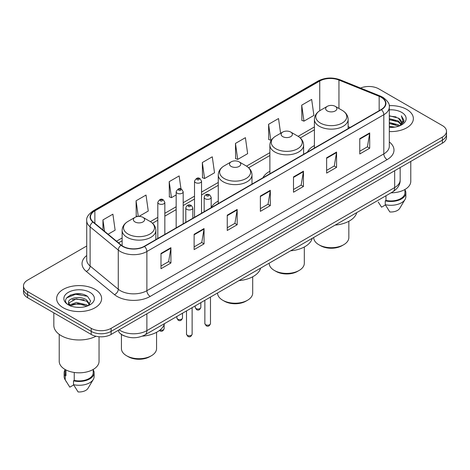 <?xml version="1.0" encoding="UTF-8"?>
<svg xmlns="http://www.w3.org/2000/svg" width="470" height="470" viewBox="0 0 470 470"><rect width="100%" height="100%" fill="white"/><g stroke="black" fill="none" stroke-linecap="round" stroke-linejoin="round"><path stroke-width="0.7" d="M218.268 201.066A24.834 14.335 0 0 0 211.183 207.599M269.88 171.256A24.834 14.335 0 0 0 262.889 177.801M314.406 145.553A24.834 14.335 0 0 0 307.415 152.098M124.591 336.032A14.053 8.113 180 0 1 120.631 333.841L119.991 333.306A9.371 6.269 129.5 0 1 118.358 330.257M81.005 293.944A18.741 10.822 0 0 0 70.036 295.248M86.727 246.004L27.618 280.126A14.053 8.113 0 0 0 23.5 285.866L23.5 291.988A14.053 8.113 0 0 0 27.618 297.727L91.221 334.446A14.053 8.113 0 0 0 111.102 334.446L442.382 143.186A14.053 8.113 0 0 0 446.5 137.446L446.5 134.385A14.053 8.113 0 0 1 442.382 140.125A14.053 8.113 0 0 0 446.5 134.385L446.5 131.324A14.053 8.113 0 0 0 442.382 125.584L378.779 88.865A14.053 8.113 0 0 0 360.531 88.055M23.5 285.866A14.053 8.113 0 0 0 27.618 291.606L91.221 328.33A14.053 8.113 0 0 0 111.102 328.33L111.102 331.385L442.382 140.125L111.102 331.385A14.053 8.113 0 0 1 91.221 331.385A14.053 8.113 0 0 0 111.102 331.385L111.102 334.446M27.618 291.606L27.618 294.666L91.221 331.385L27.618 294.666A14.053 8.113 0 0 1 23.5 288.927A14.053 8.113 0 0 0 27.618 294.666L27.618 297.727M406.773 109.428A22.49 12.984 0 0 0 389.195 105.656A22.49 12.984 0 0 1 406.773 109.428A22.49 12.984 0 0 1 413.359 118.605A22.49 12.984 0 0 0 406.773 109.428M95.034 289.403A22.49 12.984 0 0 0 70.524 286.588A22.49 12.984 0 0 0 56.641 298.585A22.49 12.984 0 0 0 63.227 307.768A22.49 12.984 0 0 0 87.737 310.582A22.49 12.984 0 0 0 101.62 298.585A22.49 12.984 0 0 0 95.034 289.403A22.49 12.984 0 0 0 70.524 286.588A22.49 12.984 0 0 0 56.641 298.585A22.49 12.984 0 0 0 63.227 307.768A22.49 12.984 0 0 0 87.737 310.582A22.49 12.984 0 0 0 101.62 298.585A22.49 12.984 0 0 0 95.034 289.403M381.164 97.278A14.993 8.654 180 0 1 385.553 103.4A14.993 8.654 180 0 1 381.164 109.522L144.231 246.315A14.993 8.654 180 0 1 121.348 245.158L93.189 221.94A14.993 8.654 180 0 1 90.475 216.976A14.993 8.654 180 0 1 94.864 210.854L319.741 81.022A14.993 8.654 180 0 1 338.946 80.053L379.161 96.309A14.993 8.654 180 0 1 381.164 97.278M381.429 97.126A15.369 8.871 0 0 0 379.378 96.133L339.158 79.877A15.369 8.871 0 0 0 319.477 80.869L94.599 210.701A15.369 8.871 0 0 0 92.878 222.063L121.037 245.281A15.369 8.871 0 0 0 144.496 246.468L381.429 109.675A15.369 8.871 0 0 0 381.429 97.126M160.993 253.43L160.993 268.728L170.927 262.994L170.927 247.69L160.993 253.43M160.993 266.014L168.648 261.596L170.892 248.201A3.748 2.162 -120 0 0 170.927 247.69M168.577 261.631L170.927 262.994M194.122 234.301L194.122 249.605L204.056 243.865L204.056 228.561L194.122 234.301M194.122 246.891L201.777 242.467L204.015 229.072A3.748 2.162 -120 0 0 204.056 228.561M201.706 242.508L204.056 243.865M227.251 215.178L227.251 230.476L237.186 224.736L237.186 209.438L227.251 215.178M227.251 227.762L234.9 223.344L237.144 209.943A3.748 2.162 -120 0 0 237.186 209.438M234.836 223.379L237.186 224.736M359.762 138.668L359.762 153.972L369.702 148.232L369.702 132.934L359.762 138.668M359.762 151.258L367.417 146.834L369.661 133.439A3.748 2.162 -120 0 0 369.702 132.934M367.346 146.875L369.702 148.232M326.632 157.797L326.632 173.095L336.573 167.361L336.573 152.057L326.632 157.797M326.632 170.381L334.288 165.963L336.532 152.568A3.748 2.162 -120 0 0 336.573 152.057M334.223 166.004L336.573 167.361M293.503 176.92L293.503 192.224L303.444 186.484L303.444 171.186L293.503 176.92M293.503 189.51L301.158 185.092L303.403 171.691A3.748 2.162 -120 0 0 303.444 171.186M301.094 185.127L303.444 186.484M260.374 196.049L260.374 211.347L270.315 205.613L270.315 190.309L260.374 196.049M260.374 208.633L268.029 204.215L270.274 190.82A3.748 2.162 -120 0 0 270.315 190.309M267.965 204.256L270.315 205.613M389.301 131.559A22.49 12.984 0 0 0 413.359 118.605A22.49 12.984 0 0 1 389.301 131.559M111.102 328.33L442.382 137.064A14.053 8.113 0 0 0 446.5 131.324M138.973 216.406L148.262 211.042L146.017 195.056L136.077 200.79L136.241 216M108.094 234.23L115.132 230.171L112.888 214.179L102.948 219.919L102.948 229.989M235.464 143.415L237.708 159.4L247.643 153.661L245.405 137.675L235.464 143.415L235.623 158.619M280.602 133.304L278.528 118.546L268.593 124.286L268.752 139.496M301.722 105.163L303.967 121.148L313.901 115.409L311.657 99.423L301.722 105.163L301.881 120.367M180.974 188.946L179.146 175.927L169.206 181.667L169.364 196.877M202.335 162.538L204.579 178.524L214.52 172.79L212.275 156.804L202.335 162.538L202.494 177.748M204.579 178.524L202.335 177.689M237.708 159.4L235.464 158.56M268.593 124.286L270.838 140.272L271.572 139.849M270.838 140.272L268.593 139.437M303.967 121.148L301.722 120.308M169.206 181.667L171.45 197.653L176.162 194.933M171.45 197.653L169.206 196.812M137.593 216.505L136.077 215.942M136.077 200.79L138.274 216.429M102.948 219.919L104.546 231.305M389.301 126.33L395.012 127.094M389.301 127.288L391.945 127.405M389.301 122.506L398.36 124.803L399.653 125.819M389.301 123.463L398.871 126.119M389.301 118.681L398.36 120.978L401.092 124.027M389.301 119.638L398.36 121.93L400.851 124.48M401.245 124.427L401.362 124.879M399.712 125.796A10.593 6.116 0 0 0 401.462 122.429A10.593 6.116 0 0 0 398.36 118.105L401.451 122.664M401.145 124.538L400.751 125.331M391.022 192.835A19.91 11.497 0 0 0 410.78 181.344L410.78 161.427M389.301 127.376A15.275 8.818 0 0 0 401.668 124.844A15.275 8.818 0 0 0 401.668 112.371A15.275 8.818 0 0 0 389.301 109.833M398.36 118.105L389.301 115.767M400.745 125.337L403.895 121.307L403.994 120.361L401.368 115.814L402.902 120.902L399.876 125.731M378.221 202.012L381.558 207.182L385.418 204.955M385.976 195.749L385.976 200.426A14.053 8.113 0 0 0 404.923 192.817L404.923 189.486M385.976 200.426L385.253 200.843L385.253 204.667L389.836 211.964A9.371 5.411 0 0 0 399.723 208.357L405.04 199.468A14.993 8.654 0 0 0 405.863 196.642L405.863 192.817A14.993 8.654 0 0 0 404.923 189.804M385.253 204.667A14.993 8.654 0 0 0 405.04 199.468M385.253 200.843A14.993 8.654 0 0 0 405.863 192.817M401.368 115.814L403.988 120.543M389.301 116.025L396.104 116.93M402.849 121.225L403.495 122.347M389.301 119.85L395.787 120.661M389.301 123.675L395.787 124.485M402.913 120.837L403.607 122.118M313.702 237.479L313.702 237.556A17.566 10.146 0 0 0 318.848 244.729L320.505 245.681A15.228 8.789 0 0 0 342.037 245.681L343.693 244.729A17.566 10.146 0 0 0 348.84 237.556L348.84 221.276M320.505 245.681L318.848 244.729A17.566 10.146 0 0 0 343.693 244.729M327.296 110.938A5.622 3.243 0 0 0 335.245 110.938A5.622 3.243 0 0 0 335.245 106.343L342.225 110.374A15.492 8.948 0 0 1 342.225 123.028A15.492 8.948 0 0 1 320.317 123.028A15.492 8.948 0 0 1 320.317 110.374C316.498 112.641 314.53 115.649 314.406 119.404A16.867 9.735 0 0 0 319.347 126.289A16.867 9.735 0 0 0 337.724 128.404A16.867 9.735 0 0 0 348.135 119.404C348.012 115.649 346.043 112.641 342.225 110.374L335.245 106.343A5.622 3.243 0 0 0 327.296 106.343A5.622 3.243 0 0 0 327.296 110.938M335.134 225.101A25.768 14.876 0 0 0 356.748 212.628M269.175 263.182L269.175 263.259A17.566 10.146 0 0 0 274.321 270.432L275.978 271.39A15.228 8.789 0 0 0 297.516 271.39L299.173 270.432A17.566 10.146 0 0 0 304.313 263.259L304.313 246.985M275.978 271.39L274.321 270.432A17.566 10.146 0 0 0 299.173 270.432M282.77 136.641A5.622 3.243 0 0 0 290.724 136.641A5.622 3.243 0 0 0 290.724 132.052L297.704 136.083A15.492 8.948 0 0 1 297.704 148.732A15.492 8.948 0 0 1 275.79 148.732A15.492 8.948 0 0 1 275.79 136.083C271.977 138.35 270.003 141.358 269.88 145.113A16.867 9.735 0 0 0 274.821 151.998A16.867 9.735 0 0 0 293.204 154.107A16.867 9.735 0 0 0 303.614 145.113C303.491 141.358 301.517 138.35 297.704 136.083L290.724 132.052A5.622 3.243 0 0 0 282.77 132.052A5.622 3.243 0 0 0 282.77 136.641M290.613 250.81A25.768 14.876 0 0 0 312.221 238.331M217.563 292.98L217.563 293.057A17.566 10.146 0 0 0 222.709 300.23L224.366 301.188A15.228 8.789 0 0 0 245.898 301.188L247.555 300.23A17.566 10.146 0 0 0 252.701 293.057L252.701 276.783M224.366 301.188L222.709 300.23A17.566 10.146 0 0 0 247.555 300.23M231.158 166.439A5.622 3.243 0 0 0 239.107 166.439A5.622 3.243 0 0 0 239.107 161.85L246.086 165.881A15.492 8.948 0 0 1 246.086 178.53A15.492 8.948 0 0 1 224.178 178.53A15.492 8.948 0 0 1 224.178 165.881C220.359 168.148 218.391 171.156 218.268 174.911A16.867 9.735 0 0 0 223.209 181.796A16.867 9.735 0 0 0 241.586 183.905A16.867 9.735 0 0 0 251.996 174.911C251.873 171.156 249.905 168.148 246.086 165.881L239.107 161.85A5.622 3.243 0 0 0 231.158 161.85A5.622 3.243 0 0 0 231.158 166.439M238.995 280.608A25.768 14.876 0 0 0 260.609 268.129M121.425 334.434L121.425 348.564A17.566 10.146 0 0 0 126.571 355.737L128.228 356.695A15.228 8.789 0 0 0 149.76 356.695L151.416 355.737A17.566 10.146 0 0 0 156.563 348.564L156.563 332.29M128.228 356.695L126.571 355.737A17.566 10.146 0 0 0 151.416 355.737M135.019 221.946A5.622 3.243 0 0 0 142.968 221.946A5.622 3.243 0 0 0 142.968 217.357L149.948 221.388A15.492 8.948 0 0 1 149.948 234.037A15.492 8.948 0 0 1 128.04 234.037A15.492 8.948 0 0 1 128.04 221.388C124.221 223.65 122.253 226.663 122.13 230.417A16.867 9.735 0 0 0 127.07 237.303A16.867 9.735 0 0 0 145.447 239.412A16.867 9.735 0 0 0 155.858 230.417C155.734 226.663 153.766 223.65 149.948 221.388L142.968 217.357A5.622 3.243 0 0 0 135.019 217.357A5.622 3.243 0 0 0 135.019 221.946M142.357 336.156A25.768 14.876 0 0 0 164.471 323.636M53.833 312.861L53.833 325.363A25.298 14.605 0 0 0 61.241 335.692A25.298 14.605 0 0 0 95.986 336.256M59.22 334.376L59.22 361.324A19.91 11.497 0 0 0 65.054 369.449A19.91 11.497 0 0 0 86.75 371.94A19.91 11.497 0 0 0 99.041 361.324L99.041 336.731M76.575 307.28L80.141 307.386M69.566 305.042L76.393 302.439L86.621 304.83L87.861 305.823M70.071 305.8L77.856 303.596L86.621 306.046M68.538 302.474L70.294 305.776M68.555 302.768C67.474 298.068 80.364 295.295 86.621 299.972L89.664 304.172M68.602 303.079L76.369 298.808L86.621 301.182L89.423 304.49M88.219 305.676L90.616 300.976L87.585 296.411C76.869 288.709 57.822 298.861 68.82 305.089L69.366 305.418M89.935 292.352A15.275 8.818 0 0 0 68.332 292.352A15.275 8.818 0 0 0 68.332 304.824A15.275 8.818 0 0 0 89.935 304.824A15.275 8.818 0 0 0 89.935 292.352M65.077 369.467L65.077 372.798A14.053 8.113 0 0 0 65.953 375.624L65.953 369.943M65.077 369.784A14.993 8.654 0 0 0 64.137 372.798L64.137 376.623A14.993 8.654 0 0 0 64.96 379.449A14.993 8.654 0 0 0 65.23 379.866L69.819 387.163L73.678 384.936M65.23 379.866L65.23 376.041L65.953 375.624M64.137 372.798A14.993 8.654 0 0 0 65.23 376.041M70.524 306.088C68.925 305.136 68.279 304.108 68.591 303.009M74.237 372.463L74.237 380.406A14.053 8.113 0 0 0 93.189 372.798L93.189 369.467M74.237 380.406L73.514 380.823L73.514 384.648L78.102 391.945A9.371 5.411 0 0 0 87.99 388.332L93.301 379.449A14.993 8.654 0 0 0 94.123 376.623L94.123 372.798A14.993 8.654 0 0 0 93.189 369.784M73.514 384.648A14.993 8.654 0 0 0 93.301 379.449M73.514 380.823A14.993 8.654 0 0 0 94.123 372.798M66.587 297.945L75.558 294.267L87.379 296.276M72.192 299.737L75.558 299.126L84.071 299.866M72.151 304.601L75.558 303.978L84.06 304.724M119.116 329.817A18.741 10.822 0 0 0 120.379 330.622A18.741 10.822 0 0 0 146.881 330.622L394.677 187.559A18.741 10.822 0 0 0 400.17 179.904C400.305 184.557 397.826 188.535 392.738 191.848L144.936 334.91A9.371 5.411 60 0 0 146.881 330.622L146.881 313.79M394.677 170.728L394.677 187.559A9.371 5.411 60 0 1 392.738 191.848M442.382 143.186L442.382 137.064M91.221 334.446L91.221 328.33M389.301 141.952A23.424 13.524 180 0 1 387.127 159.63L150.194 296.423A4.682 2.702 60 0 1 146.881 290.689L383.814 153.896A18.741 10.822 0 0 0 389.301 146.24L389.301 107.072A18.741 10.822 180 0 1 383.814 114.721A4.682 2.702 -120 0 0 381.429 109.675M150.194 296.423A23.424 13.524 180 0 1 117.065 296.423A23.424 13.524 180 0 1 114.439 294.62L86.28 271.401A23.424 13.524 180 0 1 86.727 255.527M120.379 290.689A18.741 10.822 0 0 0 146.881 290.689L146.881 251.515A18.741 10.822 180 0 1 118.275 250.069L90.117 226.851A18.741 10.822 180 0 1 86.727 220.647L86.727 259.816A18.741 10.822 0 0 0 90.117 266.02L118.275 289.244A18.741 10.822 0 0 0 120.379 290.689M389.301 107.072C389.924 104.146 387.774 100.88 382.844 97.278L380.377 96.08A4.682 2.191 112 0 0 379.378 96.133M380.377 96.08L340.163 79.824C332.402 77.074 325.034 77.474 318.061 81.016A4.682 2.702 60 0 1 319.477 80.869M94.599 210.701A4.682 2.702 -120 0 0 93.183 210.848C88.325 214.344 86.169 217.61 86.727 220.647M92.878 222.063A4.682 3.131 129.5 0 0 90.117 226.851L90.117 266.02A4.682 3.131 -50.5 0 1 86.28 271.401M340.163 79.824A4.682 2.191 112 0 0 339.158 79.877M121.037 245.281A4.682 3.131 129.5 0 0 118.275 250.069L118.275 289.244A4.682 3.131 -50.5 0 1 114.439 294.62M144.496 246.468A4.682 2.702 60 0 1 146.881 251.515L383.814 114.721L383.814 153.896A4.682 2.702 60 0 0 387.127 159.63M94.864 210.854L94.864 223.321M379.161 96.309L379.161 110.673M338.946 80.053L338.946 108.482M350.15 127.423L348.135 126.612M319.741 81.022L319.741 110.72M314.406 126.947L298.133 136.341M269.88 152.65L246.521 166.139M218.268 182.454L201.542 192.107M194.515 196.166L183.188 202.705M176.162 206.759L164.835 213.298M157.808 217.357L150.382 221.646M122.13 237.955L116.531 241.186M260.374 196.536L270.274 190.82M293.503 177.407L303.403 171.691M326.632 158.278L336.532 152.568M359.762 139.155L369.661 133.439M227.251 215.66L237.144 209.943M194.122 234.788L204.015 229.072M160.993 253.912L170.892 248.201M210.478 323.566C209.555 326.092 208.116 326.832 206.166 325.786L204.855 323.566A2.808 1.621 0 0 0 205.684 324.711A2.808 1.621 0 0 0 208.745 325.064A2.808 1.621 0 0 0 210.478 323.566L210.478 297.069M205.184 198.763A3.513 2.027 180 0 1 204.156 197.329C205.055 194.445 206.894 193.611 209.667 194.821L211.183 197.329A3.513 2.027 180 0 1 209.015 199.204A3.513 2.027 180 0 1 205.184 198.763M208.498 194.938A1.169 0.676 0 0 0 206.841 194.938A1.169 0.676 0 0 0 206.841 195.896A1.169 0.676 0 0 0 208.498 195.896A1.169 0.676 0 0 0 208.498 194.938M192.124 334.164C191.202 336.69 189.763 337.431 187.812 336.385L186.508 334.164A2.808 1.621 0 0 0 187.33 335.31A2.808 1.621 0 0 0 190.391 335.662A2.808 1.621 0 0 0 192.124 334.164L192.124 307.668M186.831 209.362A3.513 2.027 180 0 1 185.803 207.928C186.702 205.043 188.541 204.209 191.314 205.419L192.829 207.928A3.513 2.027 180 0 1 190.661 209.802A3.513 2.027 180 0 1 186.831 209.362M190.144 205.537A1.169 0.676 0 0 0 188.488 205.537A1.169 0.676 0 0 0 188.488 206.489A1.169 0.676 0 0 0 190.144 206.489A1.169 0.676 0 0 0 190.144 205.537M196.043 308.549A2.808 1.621 0 0 0 199.104 308.902A2.808 1.621 0 0 0 200.843 307.404C199.915 309.93 198.475 310.67 196.525 309.624L195.22 307.404A2.808 1.621 0 0 0 196.043 308.549M201.542 213.221L201.542 181.167A3.513 2.027 180 0 1 199.374 183.042A3.513 2.027 180 0 1 195.543 182.601A3.513 2.027 180 0 1 194.515 181.167L194.515 217.281M197.2 179.734A1.169 0.676 0 0 0 198.857 179.734A1.169 0.676 0 0 0 198.857 178.776A1.169 0.676 0 0 0 197.2 178.776A1.169 0.676 0 0 0 197.2 179.734M177.689 319.148A2.808 1.621 0 0 0 180.75 319.5A2.808 1.621 0 0 0 182.489 318.002C181.561 320.528 180.122 321.269 178.171 320.223L176.867 318.002A2.808 1.621 0 0 0 177.689 319.148M183.188 223.82L183.188 191.766A3.513 2.027 180 0 1 181.02 193.64A3.513 2.027 180 0 1 177.19 193.199A3.513 2.027 180 0 1 176.162 191.766L176.162 227.874M178.847 190.326A1.169 0.676 0 0 0 180.504 190.326A1.169 0.676 0 0 0 180.504 189.375A1.169 0.676 0 0 0 178.847 189.375A1.169 0.676 0 0 0 178.847 190.326M159.994 330.028A2.808 1.621 0 0 0 164.136 328.595C163.208 331.127 161.768 331.867 159.818 330.815L159.383 330.504M164.835 234.413L164.835 202.358A3.513 2.027 180 0 1 162.667 204.233A3.513 2.027 180 0 1 158.837 203.792A3.513 2.027 180 0 1 157.808 202.358L157.808 238.472M160.493 200.925A1.169 0.676 0 0 0 162.15 200.925A1.169 0.676 0 0 0 162.15 199.967A1.169 0.676 0 0 0 160.493 199.967A1.169 0.676 0 0 0 160.493 200.925M144.936 334.91C137.399 338.7 129.855 338.7 122.317 334.91L119.991 333.306M400.17 179.904L400.17 167.555M318.061 81.016L93.183 210.848M314.406 129.796L300.271 137.957M269.88 155.505L248.659 167.755M218.268 185.303L201.542 194.962M194.515 199.016L183.188 205.555M176.162 209.614L164.835 216.153M157.808 220.207L152.521 223.262M122.13 240.81L118.569 242.867M348.135 128.586L348.135 119.404M314.406 148.062L314.406 119.404M327.296 106.343L320.317 110.374M303.614 154.295L303.614 145.113M269.88 173.771L269.88 145.113M282.77 132.052L275.79 136.083M251.996 184.093L251.996 174.911M218.268 203.569L218.268 174.911M231.158 161.85L224.178 165.881M155.858 239.594L155.858 230.417M122.13 245.745L122.13 230.417M135.019 217.357L128.04 221.388M66.481 381.993L64.96 379.449M204.855 323.566L204.855 300.318M204.156 211.712L204.156 197.329M211.183 207.658L211.183 197.329M186.508 334.164L186.508 310.917M185.803 222.31L185.803 207.928M192.829 218.25L192.829 207.928M200.843 307.404L200.843 302.639M201.542 181.167L200.026 178.659C197.988 177.19 196.155 178.024 194.515 181.167M195.22 307.404L195.22 305.882M182.489 318.002L182.489 313.231M183.188 191.766L181.673 189.257C179.634 187.783 177.801 188.623 176.162 191.766M176.867 318.002L176.867 316.48M164.136 328.595L164.136 324.67M164.835 202.358L163.319 199.856C161.286 198.381 159.447 199.215 157.808 202.358"/></g></svg>
